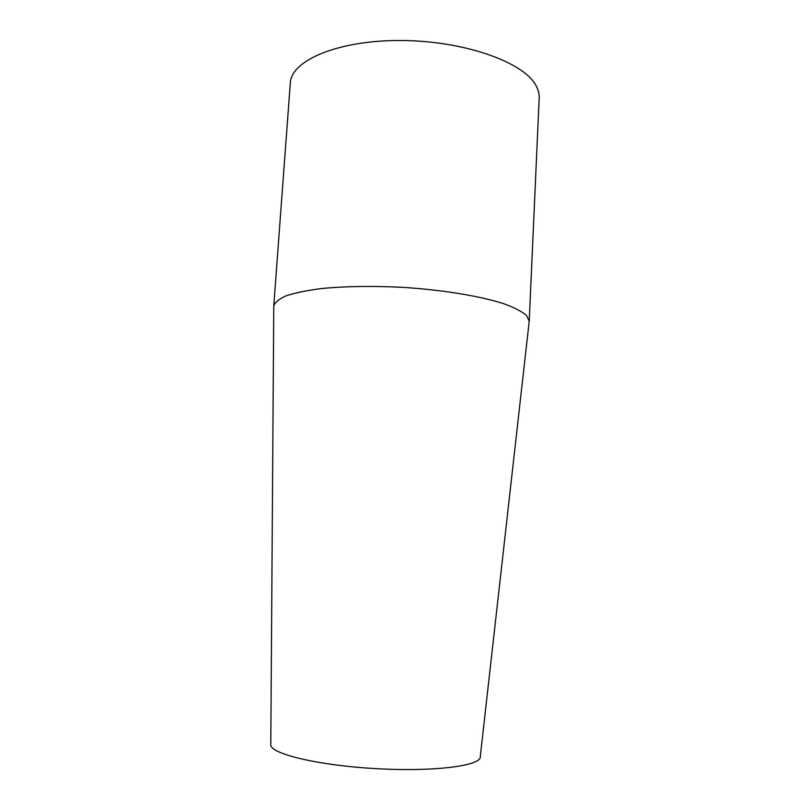 <?xml version="1.0" encoding="UTF-8"?>
<svg xmlns="http://www.w3.org/2000/svg" width="810" height="810" viewBox="0 0 810 810"><rect width="100%" height="100%" fill="white"/><g stroke="black" fill="none" stroke-linecap="round" stroke-linejoin="round"><path stroke-width="1.21" d="M529.213 321.276L539.187 97.838C539.379 93.666 538.235 89.424 535.754 85.121C523.179 61.833 463.209 40.591 400.464 40.5C337.669 40.227 291.023 60.578 290.304 83.055L273.75 306.099C274.843 302.424 278.964 298.991 286.122 295.822C295.042 292.876 306.717 290.466 321.165 288.593C345.171 286.234 372.468 285.819 403.046 287.368C442.969 289.919 480.34 296.126 503.871 303.75C514.471 307.638 522.045 311.577 526.601 315.546L529.213 321.276L480.269 756.682C481.474 765.855 433.431 772.102 374.463 768.548C315.485 765.096 268.515 753.209 270.793 744.238L273.76 306.98"/></g></svg>
